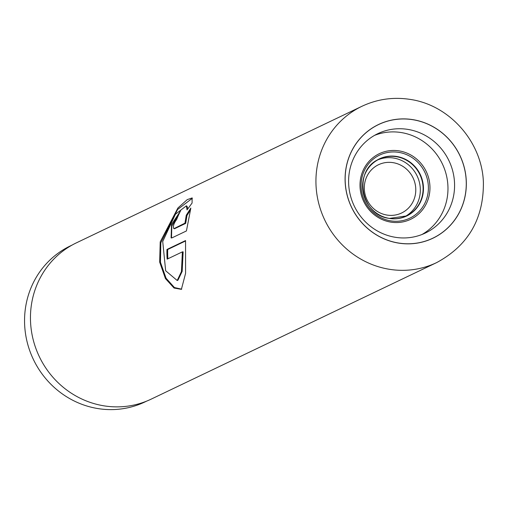 <?xml version="1.0" encoding="UTF-8"?>
<svg xmlns="http://www.w3.org/2000/svg" width="508" height="508" viewBox="0 0 508 508"><rect width="100%" height="100%" fill="white"/><g stroke="black" fill="none" stroke-linecap="round" stroke-linejoin="round"><path stroke-width="0.76" d="M146.615 401.142L145.053 401.892A86.468 82.423 -115.6 0 1 98.679 408.692A86.468 82.423 -115.6 0 1 25.864 335.896A86.468 82.423 -115.6 0 1 70.434 245.872L71.996 245.123M404.997 216.56A31.477 30.004 64.4 0 0 419.703 183.699A31.477 30.004 64.4 0 0 393.344 157.994A31.477 30.004 64.4 0 0 377.869 159.842M392.849 162.624A26.753 25.502 -115.6 0 1 415.379 185.147A26.753 25.502 -115.6 0 1 401.587 213.004A26.753 25.502 -115.6 0 1 387.242 215.106A26.753 25.502 -115.6 0 1 364.712 192.583A26.753 25.502 -115.6 0 1 378.504 164.732A26.753 25.502 -115.6 0 1 392.849 162.624M412.312 119.628A62.954 60.001 -115.6 0 1 465.919 190.481A62.954 60.001 -115.6 0 1 399.117 243.116A62.954 60.001 -115.6 0 1 345.51 172.263A62.954 60.001 -115.6 0 1 412.312 119.628M395.815 237.369A55.08 52.502 64.4 0 0 425.355 233.039A55.08 52.502 64.4 0 0 453.746 175.692A55.08 52.502 64.4 0 0 407.365 129.318A55.08 52.502 64.4 0 0 377.825 133.655A55.08 52.502 64.4 0 0 349.434 191.002A55.08 52.502 64.4 0 0 395.815 237.369M421.996 234.493A55.08 52.502 64.4 0 0 446.78 176.968A55.08 52.502 64.4 0 0 400.755 132.48A55.08 52.502 64.4 0 0 374.58 135.357M185.56 240.557L166.954 249.46A86.627 82.575 64.4 0 0 167.151 259.144L182.378 251.866L181.445 271.564L177.203 280.505L165.659 270.764L162.725 241.51L175.406 214.274L186.36 205.823L187.039 209.912L192.081 203.041L192.126 197.929L187.23 199.631L177.876 208.026L160.217 241.878L159.658 262.058L165.424 278.555L174.047 288.036L181.388 289.35L185.585 273.342L185.56 240.557M190.29 210.249L186.982 215.5L185.693 223.387L174.466 228.759L173.736 228.524C172.86 226.27 173.838 223.241 176.676 219.443A86.627 82.575 64.4 0 1 180.607 210.795L171.539 224.517L171.094 237.903L171.825 237.934L186.43 230.95L190.837 208.064L186.277 215.195L184.963 223.158L174.028 228.619M104.718 405.955A86.627 82.575 -115.6 0 1 31.769 333.026A86.627 82.575 -115.6 0 1 76.422 242.837L361.899 106.299A86.627 82.575 -115.6 0 0 317.246 196.488A86.627 82.575 -115.6 0 0 390.195 269.418A86.627 82.575 -115.6 0 0 436.651 262.604L151.174 399.136A86.627 82.575 -115.6 0 1 104.718 405.955M185.693 223.387L184.963 223.158M186.982 215.5L186.277 215.195M179.775 212.42L171.812 226.085L171.507 237.934M192.386 198.241L177.616 209.474L160.814 242.799L160.458 262.274L166.065 278.219L174.441 287.553L181.718 289.173M185.528 240.989L167.71 249.511L166.954 249.46M167.71 249.511A85.839 81.826 64.4 0 0 167.881 258.794M177.203 280.505L177.908 280.264L182.175 271.374L183.134 251.835L182.378 251.866M186.36 205.823L187.027 206.248L187.776 208.839M391.173 222.174A36.366 34.665 -115.6 0 1 360.204 181.242A36.366 34.665 -115.6 0 1 398.793 150.838A36.366 34.665 -115.6 0 1 429.762 191.77A36.366 34.665 -115.6 0 1 391.173 222.174M398.418 152.317A34.969 33.331 64.4 0 0 361.309 181.553A34.969 33.331 64.4 0 0 391.084 220.916A34.969 33.331 64.4 0 0 428.193 191.675A34.969 33.331 64.4 0 0 398.418 152.317M380.644 215.627A31.477 30.004 64.4 0 0 389.515 218.415A31.477 30.004 64.4 0 0 406.394 215.938A31.477 30.004 64.4 0 0 422.618 183.166A31.477 30.004 64.4 0 0 396.113 156.667A31.477 30.004 64.4 0 0 379.235 159.144A31.477 30.004 64.4 0 0 363.309 179.387M389.693 218.491A31.655 30.169 -115.6 0 1 362.744 182.867A31.655 30.169 -115.6 0 1 396.329 156.401A31.655 30.169 -115.6 0 1 423.285 192.03A31.655 30.169 -115.6 0 1 389.693 218.491M412.318 119.558A63.024 60.071 64.4 0 0 345.446 172.25A63.024 60.071 64.4 0 0 399.11 243.186A63.024 60.071 64.4 0 0 465.982 190.494A63.024 60.071 64.4 0 0 412.318 119.558M379.235 159.144C352.615 169.85 360.521 215.767 389.585 218.402L406.394 215.938M436.651 262.604C468.287 245.554 483.864 218.688 483.381 182.004C481.914 141.516 449.078 104.572 409.41 99.295C392.811 96.882 376.974 99.219 361.899 106.299"/></g></svg>
